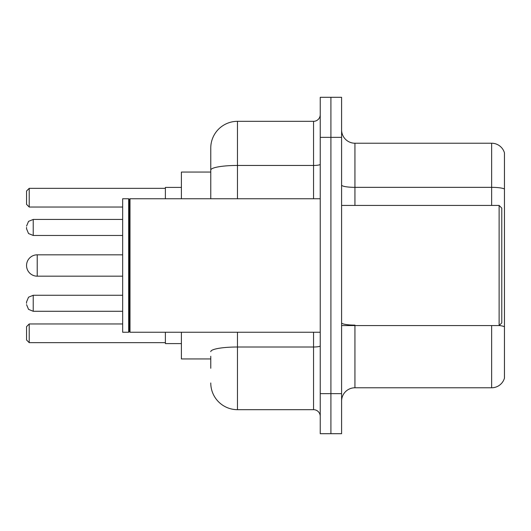 <?xml version="1.0" encoding="UTF-8"?>
<svg xmlns="http://www.w3.org/2000/svg" width="531" height="531" viewBox="0 0 531 531"><rect width="100%" height="100%" fill="white"/><g stroke="black" fill="none" stroke-linecap="round" stroke-linejoin="round"><path stroke-width="0.8" d="M210.767 195.806L210.767 170.093L210.767 172.057L181.403 172.057L181.403 198.753M210.767 358.943L181.403 358.943L181.403 332.247M210.767 368.288L210.767 356.274M320.233 393.65L320.233 433.701L330.913 433.701L330.913 393.65L330.913 433.701L341.592 433.701L341.592 393.65L330.913 393.65L330.913 137.35L330.913 393.65L320.233 393.65L320.233 137.35L330.913 137.35L330.913 97.299L330.913 137.35L341.592 137.35L341.592 393.65M341.592 137.35L341.592 97.299L320.233 97.299L320.233 137.35M237.47 332.247L237.47 409.673L313.555 409.673L313.555 332.247M210.767 198.753L210.767 148.03A26.696 26.696 0 0 1 237.47 121.327L313.555 121.327A6.677 6.677 0 0 0 320.233 114.656M210.767 148.03L210.767 162.712M320.233 416.344A6.677 6.677 0 0 0 313.555 409.673M237.47 409.673A26.696 26.696 0 0 1 210.767 382.97M341.592 401.131A13.348 13.348 0 0 1 354.94 387.776L491.633 387.776L491.633 325.569M504.45 152.835A13.348 13.348 0 0 0 491.633 143.224A13.348 13.348 0 0 1 504.45 152.835L504.45 378.165A13.348 13.348 0 0 1 491.633 387.776M504.45 189.016L504.45 189.016A13.348 2.316 180 0 0 491.633 187.343L491.633 143.224L354.94 143.224A13.348 13.348 0 0 1 341.592 129.869A13.348 13.348 0 0 0 354.94 143.224L354.94 205.431M504.45 189.202L504.45 334.384M122.661 254.82L37.23 254.82A10.68 10.68 0 0 0 26.55 265.5A10.68 10.68 0 0 1 37.23 254.82L37.23 276.18A10.68 10.68 0 0 1 26.55 265.5M499.113 205.431L501.782 208.099L501.782 322.901L499.113 325.569L499.113 205.431L341.592 205.431M130.009 332.247L129.338 331.576L129.338 199.424L130.009 198.753L130.009 332.247L320.233 332.247M128.668 332.247L122.661 332.247L122.661 198.753L128.668 198.753L128.668 332.247L129.338 331.576M165.38 332.247L165.38 343.59L181.403 343.59M181.403 187.41L165.38 187.41L165.38 198.753M29.218 342.661L26.55 339.986L26.55 326.638L29.218 323.97L29.218 342.661L165.38 342.661M29.218 323.97L122.661 323.97M29.218 207.03L26.55 204.362L26.55 191.014L29.218 188.339L29.218 207.03L122.661 207.03M29.218 188.339L165.38 188.339M26.55 303.281L26.55 301.947L26.55 303.281M26.55 227.454L26.55 228.788L26.55 227.454M320.233 345.84A6.677 1.162 0 0 1 313.555 347.002L237.47 347.002A26.696 4.633 180 0 0 210.767 351.641M237.47 121.327L237.47 165.453L313.555 165.453L313.555 121.327M210.767 170.093A26.696 4.633 180 0 1 237.47 165.453L237.47 198.753M313.555 198.753L313.555 165.453A6.677 1.162 0 0 0 320.233 164.291M354.94 325.569L354.94 387.776M491.633 205.431L491.633 187.343L354.94 187.343A13.348 2.316 -0 0 1 341.592 185.027M504.45 326.777A13.348 2.316 180 0 0 499.167 325.516M354.94 325.111A13.348 2.316 0 0 1 341.592 322.788M26.55 301.947L28.541 297.187L33.227 295.269L28.541 297.187L26.55 301.947L28.541 297.187L33.227 295.269L28.541 297.187L26.55 301.947L28.541 297.187L33.227 295.269L28.541 297.187L26.55 301.947L28.541 297.187L33.227 295.269L28.541 297.187L26.55 301.947L28.541 297.187L33.227 295.269L28.541 297.187L26.55 301.947L28.541 297.187L33.227 295.269L28.541 297.187L26.55 301.947L28.541 297.187L33.227 295.269L33.227 311.285L28.541 309.367L26.55 304.615L28.541 309.367L33.227 311.285L28.541 309.367L26.55 304.615L28.541 309.367L33.227 311.285L28.541 309.367L26.55 304.615L28.541 309.367L33.227 311.285L28.541 309.367L26.55 304.615L28.541 309.367L33.227 311.285L28.541 309.367L26.55 304.615L28.541 309.367L33.227 311.285L28.541 309.367L26.55 304.615L28.541 309.367L33.227 311.285L122.661 311.285M122.661 219.442L33.227 219.442L33.227 235.465L28.541 233.547L26.55 228.788M341.592 325.569L499.113 325.569M129.338 199.424L128.668 198.753M130.009 198.753L320.233 198.753M122.661 276.18L37.23 276.18M33.227 295.269L122.661 295.269M33.227 311.285L28.541 309.367L26.55 304.615M33.227 235.465L122.661 235.465M33.227 219.442L28.541 221.361L26.55 226.12"/></g></svg>
